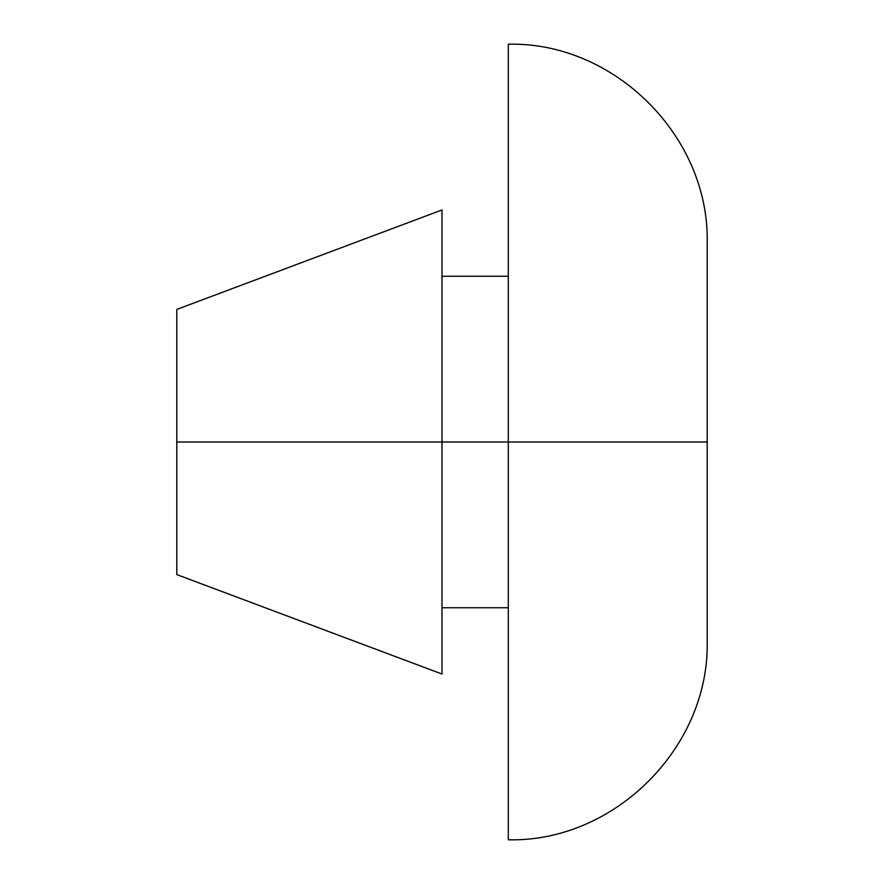 <?xml version="1.0" encoding="UTF-8"?>
<svg xmlns="http://www.w3.org/2000/svg" width="884" height="884" viewBox="0 0 884 884"><rect width="100%" height="100%" fill="white"/><g stroke="black" fill="none" stroke-linecap="round" stroke-linejoin="round"><path stroke-width="1.33" d="M707.2 640.9L707.2 442L508.3 442L508.3 839.8L508.3 442L176.8 442L176.8 574.6L176.8 442L442 442L442 209.95L442 674.05L442 442L508.3 442L508.3 44.2L508.3 442L707.2 442L707.2 243.1L707.2 640.9C709.664 747.223 614.623 842.264 508.3 839.8M176.8 309.4L176.8 442L176.8 309.4L442 209.95M508.3 607.75L442 607.75M176.8 574.6L442 674.05M508.3 276.25L442 276.25M508.3 44.2C614.623 41.736 709.664 136.777 707.2 243.1"/></g></svg>
